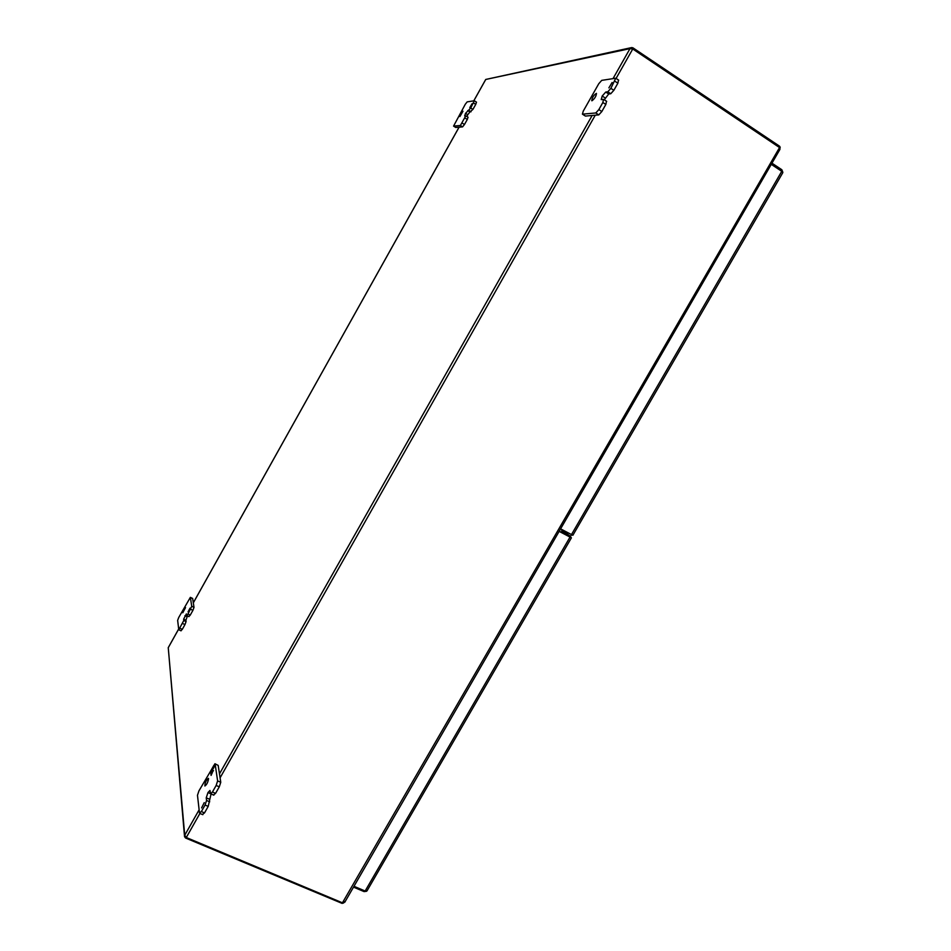<?xml version="1.0" encoding="UTF-8"?>
<svg xmlns="http://www.w3.org/2000/svg" width="951" height="951" viewBox="0 0 951 951"><rect width="100%" height="100%" fill="white"/><g stroke="black" fill="none" stroke-linecap="round" stroke-linejoin="round"><path stroke-width="1.43" d="M603.493 99.379L602.863 102.506L598.845 109.591L595.801 112.967L582.416 114.156L583.26 111.136L598.761 83.724L601.721 80.371L615.737 78.208L610.875 88.348L607.796 91.783L605.751 92.057L602.197 96.027L601.222 99.582L603.493 99.379M608.878 87.872L612.135 82.475L608.878 87.872M591.986 100.77C594.779 98.559 596.265 96.087 596.432 93.376C593.709 95.076 592.152 97.525 591.76 100.723L591.986 100.77M602.863 102.506L605.835 104.444L601.828 111.529L598.845 109.591M605.835 104.444L606.465 101.317M605.751 92.057L608.711 93.994L604.277 99.796M608.711 93.994L610.756 93.733L613.859 90.297L610.875 88.348M614.905 81.239L617.877 83.201L613.859 90.297M617.877 83.201L618.471 80.122M585.198 115.879L582.594 114.191M595.801 112.967L598.773 114.893L585.495 116.07M598.773 114.893L601.828 111.529M602.197 96.027L605.145 97.953L602.209 96.015M465.788 115.832L460.379 125.508L453.568 126.114L465.301 104.241L467.179 101.876L474.299 100.758L470.733 108.022L465.55 113.347L464.67 115.939L465.788 115.832M467.773 110.566L469.96 111.945L467.737 114.714L465.55 113.347L467.726 114.726L466.905 116.498M469.806 107.618L472.029 103.754L469.806 107.618M459.915 116.545L462.971 111.243L459.915 116.545M465.11 118.09L467.298 119.457L464.48 124.498L462.293 123.131M467.298 119.457L468.058 117.223L465.907 115.915M469.96 111.945L472.92 109.401L470.733 108.022M473.55 102.97L475.75 104.36L472.92 109.401M475.75 104.36L476.487 102.137L474.347 100.83M455.672 127.398L453.627 126.138M460.379 125.508L462.578 126.875L455.779 127.47M462.578 126.875L464.48 124.498M183.793 620.516L178.776 629.776L177.647 620.373L178.752 617.437L190.366 597.359L191.745 606.286L187.977 614.037L186.717 615.559L186.372 613.918L183.626 619.16L183.793 620.516L186.075 621.574L185.897 620.218L183.626 619.16M187.632 615.986L187.181 616.735L184.922 615.677L187.181 616.747L185.897 620.218M188.06 611.873L190.034 608.129L188.06 611.873M182.806 612.753L185.528 607.582L182.806 612.753M182.675 623.523L184.958 624.593L182.295 629.336L180.012 628.278M184.958 624.593L186.075 621.574M188.916 616.486L190.248 615.107L187.977 614.037M190.628 609.282L192.91 610.352L190.248 615.107M192.91 610.352L194.016 607.368L191.745 606.286M190.438 597.478L192.661 598.536L194.016 607.368M180.975 630.691L182.295 629.336M782.649 172.939L572.859 535.294L560.591 528.851M771.285 164.357L781.758 171.311L571.432 534.664M782.792 172.702L781.758 171.311M771.903 164.773L772.592 163.596L781.853 169.754L782.816 172.226M771.725 163.584L772.592 163.596M559.14 531.359L571.42 537.802L568.389 535.389M566.142 534.938L559.224 531.229M569.982 537.16L365.148 891.028L367.11 890.695M365.148 891.028L353.986 886.296M366.432 891.313L364.055 891.586L354.176 887.414L353.879 886.475M354.652 886.582L354.176 887.414M168.256 647.69L184.494 836.143M631.167 47.681L485.759 79.456L629.99 48.632L631.726 47.562L632.962 47.847L632.391 48.858M185.992 837.296L185.576 838.021L184.53 836.666L184.72 835.263L186.277 837.51L199.912 813.45M616.082 78.434L632.76 48.988L629.99 48.632L613.05 78.564M185.576 838.021L342.11 903.391L342.443 902.808L186.277 837.51M632.76 48.988L779.547 147.56L342.443 902.808M779.142 147.155L779.202 145.967L632.962 47.847M343.68 902.951L342.11 903.391M343.002 902.927L345.047 901.465M779.463 149.889L779.547 147.56L780.165 147.274L780.01 148.273M779.642 146.288L780.165 147.274M567.866 532.75L566.63 534.938M213.666 794.81L215.58 793.36L219.289 786.822L220.763 782.281L218.183 765.4L214.95 763.748L218.183 765.4M202.622 814.294L204.513 812.903L208.21 806.389L211.051 793.966M215.58 793.36L212.442 792.005L216.15 785.467L219.289 786.822M212.442 792.005L210.718 793.823L209.957 790.459L207.972 792.552L210.587 793.693L207.972 792.552L206.236 797.841L206.569 800.457L205.059 805.045L208.21 806.389M204.513 812.903L201.362 811.56L205.059 805.045M201.362 811.56L199.484 812.962L197.475 795.286L198.949 790.852L214.95 763.748M220.763 782.281L217.624 780.914L215.128 764.069M217.624 780.914L216.15 785.467M204.239 802.632L201.576 807.934L204.239 802.632M208.554 778.738C207.948 782.304 206.736 784.718 204.893 786.002C204.881 782.935 206.022 780.391 208.352 778.346L208.554 778.738M211.597 769.395L213.916 765.293L214.153 766.934L210.742 772.961L211.597 769.395L212.56 767.695L212.774 768.349M212.941 771.071L211.086 775.398L210.849 773.722L212.822 770.239L212.941 771.071L213.547 770.714M212.953 766.993L213.999 765.864M212.299 771.178L212.905 770.821M212.418 772.01L212.62 771.32M211.538 773.543L212.18 773.139M210.849 773.722L211.502 773.294M211.336 774.958L211.181 773.864M571.539 534.724L570.588 536.352L562.837 530.884M561.589 530.741L566.261 534.735L569.934 536.709L567.961 535.021M610.756 93.733L607.796 91.783M470.995 111.802L468.807 110.435M199.128 809.812L184.72 835.263L168.244 647.726L178.645 629.11M592.14 115.475L219.479 773.864M193.326 602.839L459.095 127.184M473.824 100.806L485.759 79.456M220.085 777.823L595.255 115.202M341.611 903.224L341.968 902.606M779.202 145.967L778.691 146.858M565.607 533.261L565.251 533.88M566.273 533.82L565.916 534.45M209.363 799.185L206.236 797.841M206.569 800.457L209.707 801.8M606.679 101.353L603.707 99.415M618.697 80.157L615.737 78.208M585.317 116.022L582.416 114.156M468.058 117.223L465.859 115.844M476.487 102.137L474.299 100.758M455.719 127.458L453.568 126.114M188.987 616.628L186.717 615.559M192.601 598.417L190.366 597.359M181.047 630.834L178.776 629.776M366.955 890.956L571.42 537.802M485.735 79.444L473.788 100.818M459.06 127.184L193.315 602.803M178.633 629.075L168.232 647.69M344.761 902.249L779.963 149.331M210.718 793.823L213.856 795.179M199.674 813.343L202.825 814.686"/></g></svg>
